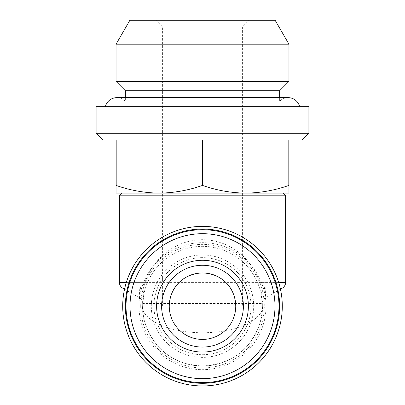 <?xml version="1.0" encoding="UTF-8"?>
<svg xmlns="http://www.w3.org/2000/svg" width="405" height="405" viewBox="0 0 405 405"><rect width="100%" height="100%" fill="white"/><g stroke="black" fill="none" stroke-linecap="round" stroke-linejoin="round"><path stroke-width="0.3" stroke-dasharray="2.02 1.52" d="M202.5 272.924A33.245 33.245 0 0 1 235.745 306.17A33.245 33.245 0 0 1 202.5 339.415A33.245 33.245 0 0 1 169.255 306.17L162.602 306.17L169.255 306.17A33.245 33.245 0 0 1 202.5 272.924M161.605 306.17A40.895 40.895 0 0 0 202.5 347.065A40.895 40.895 0 0 0 243.395 306.17A40.895 40.895 0 0 0 202.5 265.275A40.895 40.895 0 0 0 161.605 306.17M122.71 306.17A79.79 79.79 0 0 0 202.5 385.96A79.79 79.79 0 0 0 282.29 306.17A79.79 79.79 0 0 0 202.5 226.38A79.79 79.79 0 0 0 122.71 306.17M265.619 297.741L265.67 297.741A6.647 6.647 0 0 0 262.344 303.497L262.344 306.17A59.844 59.844 0 0 1 202.5 366.014A59.844 59.844 0 0 1 142.656 306.17A59.844 59.844 0 0 1 202.5 246.326A59.844 59.844 0 0 1 262.344 306.17C264.748 313.951 246.792 332.404 202.5 332.768C158.208 332.404 140.251 313.951 142.656 306.17C141.856 316.573 145.846 328.541 154.624 342.078C165.017 356.602 180.974 364.581 202.5 366.014C224.026 364.581 239.983 356.602 250.376 342.078C259.154 328.541 263.144 316.573 262.344 306.17L261.316 295.129A6.647 6.308 -10.6 0 1 265.24 288.142L265.619 297.741C263.483 299.067 262.374 300.986 262.288 303.497L262.293 303.77M142.707 303.77L142.712 303.497C142.626 300.986 141.517 299.067 139.381 297.741L139.76 288.142A6.647 6.308 10.6 0 1 143.684 295.129L142.656 306.17L142.656 303.497L262.288 303.497M124.532 289.195L139.33 297.741L265.67 297.741L280.468 289.195M143.684 295.129C143.826 293.509 144.803 290.056 146.615 284.761A6.647 2.157 21 0 0 145.005 282.381C153.136 258.861 174.833 239.871 202.576 239.679C230.334 240.013 251.758 258.775 259.995 282.381A6.647 2.157 -21 0 0 258.385 284.761C260.197 290.061 261.174 293.519 261.316 295.129M280.23 288.142L265.24 288.142C263.933 287.418 262.187 285.5 259.995 282.381L278.665 282.381M139.381 297.741L139.33 297.741A6.647 6.647 0 0 1 142.656 303.497L142.712 303.497M302.241 139.938L288.942 139.938L288.942 193.134L245.719 193.134C260.41 192.927 274.777 190.365 288.811 185.455L288.811 139.938L202.627 139.938L288.811 139.938L202.627 139.938L202.627 185.455C216.7 190.375 231.063 192.932 245.719 193.134L159.281 193.134C173.973 192.927 188.335 190.365 202.373 185.455L202.373 139.938L116.189 139.938L202.373 139.938L116.189 139.938L116.189 185.455C130.258 190.375 144.625 192.932 159.281 193.134L116.058 193.134L116.058 139.938L102.759 139.938M125.368 97.645L125.368 101.26L279.632 101.26L125.368 101.26A11.836 11.836 0 0 0 116.858 97.645L288.142 97.645A11.836 11.836 0 0 0 279.632 101.26L279.632 97.645M299.644 106.692L105.356 106.692L299.644 106.692M162.602 306.17L162.602 26.897L242.398 26.897L162.602 26.897L155.955 20.25L249.045 20.25L155.955 20.25M242.398 306.17L235.745 306.17L242.398 306.17L242.398 26.897L249.045 20.25M153.961 306.17A48.539 48.539 0 0 1 202.5 257.631A48.539 48.539 0 0 1 251.039 306.17A48.539 48.539 0 0 1 202.5 354.709A48.539 48.539 0 0 1 153.961 306.17A48.539 48.539 0 0 1 202.5 257.631A48.539 48.539 0 0 1 251.039 306.17A48.539 48.539 0 0 1 202.5 354.709A48.539 48.539 0 0 1 153.961 306.17M139.001 306.17A63.499 63.499 0 0 1 202.5 242.671A63.499 63.499 0 0 1 265.999 306.17A63.499 63.499 0 0 1 202.5 369.674A63.499 63.499 0 0 1 139.001 306.17M151.298 306.17A51.202 51.202 0 0 1 202.5 254.973A51.202 51.202 0 0 1 253.702 306.17A51.202 51.202 0 0 1 202.5 357.372A51.202 51.202 0 0 1 151.298 306.17M126.031 306.17A76.469 76.469 0 0 1 202.5 229.706A76.469 76.469 0 0 1 278.969 306.17A76.469 76.469 0 0 1 202.5 382.639A76.469 76.469 0 0 1 126.031 306.17M279.632 90.735L125.368 90.735M288.942 81.425L116.058 81.425M288.942 44.185L116.058 44.185M275.122 20.25L129.878 20.25M308.888 106.692L96.112 106.692M308.888 133.291L96.112 133.291M202.627 139.938L202.373 139.938M202.627 185.455L202.373 185.455M245.719 193.134L159.281 193.134M122.042 193.134L282.958 193.134M119.384 195.792L285.616 195.792M126.335 282.381L145.005 282.381C142.823 285.495 141.072 287.413 139.76 288.142L124.77 288.142M258.385 284.761C250.032 262.855 229.073 246.625 202.429 246.326C175.972 246.62 154.892 262.941 146.615 284.761M140.707 306.17A61.793 61.793 0 0 0 202.5 367.963A61.793 61.793 0 0 0 264.293 306.17A61.793 61.793 0 0 0 202.5 244.377A61.793 61.793 0 0 0 140.707 306.17M262.344 306.17A59.844 59.844 0 0 1 202.5 366.014A59.844 59.844 0 0 1 142.656 306.17M122.71 288.142L282.29 288.142M285.616 282.381L119.384 282.381M142.707 303.76L142.737 303.031M262.263 303.031L262.293 303.76"/><path stroke-width="0.61" d="M202.5 272.924C221.859 273.572 235.371 287.54 235.745 306.17A33.245 33.245 0 0 0 202.5 272.924A33.245 33.245 0 0 0 169.255 306.17A33.245 33.245 0 0 0 202.5 339.415A33.245 33.245 0 0 0 235.745 306.17C235.366 287.57 221.91 273.603 202.54 272.924C183.166 273.552 169.629 287.53 169.255 306.17C169.634 287.56 183.116 273.577 202.5 272.924M280.468 289.195L282.29 288.142A6.647 6.647 0 0 0 285.616 282.381L285.616 195.792L119.384 195.792L119.384 282.381L126.335 282.381M124.532 289.195L122.71 288.142A6.647 6.647 0 0 1 119.384 282.381M282.29 306.17A79.79 79.79 0 0 1 202.5 385.96A79.79 79.79 0 0 1 122.71 306.17A79.79 79.79 0 0 1 202.5 226.38A79.79 79.79 0 0 1 282.29 306.17M279.632 306.17A77.132 77.132 0 0 1 202.5 383.302A77.132 77.132 0 0 1 125.368 306.17A77.132 77.132 0 0 1 202.5 229.038A77.132 77.132 0 0 1 279.632 306.17M285.616 195.792L282.958 193.134L245.719 193.134C231.027 192.927 216.665 190.365 202.627 185.455L202.627 139.938L302.241 139.938L308.888 133.291L308.888 106.692L96.112 106.692L96.112 133.291L308.888 133.291M96.112 133.291L102.759 139.938L202.373 139.938L202.373 185.455C188.3 190.375 173.937 192.932 159.281 193.134L122.042 193.134L119.384 195.792M202.373 139.938L202.627 139.938M125.368 97.645L125.368 90.735L279.632 90.735L279.632 97.645M105.356 106.692A11.836 11.836 0 0 1 116.858 97.645L288.142 97.645A11.836 11.836 0 0 1 299.644 106.692M129.878 20.25L275.122 20.25L288.942 44.185L116.058 44.185L129.878 20.25M125.368 90.735L116.058 81.425L288.942 81.425L288.942 44.185M116.058 81.425L116.058 44.185M279.632 90.735L288.942 81.425M243.395 306.17A40.895 40.895 0 0 1 202.5 347.065A40.895 40.895 0 0 1 161.605 306.17A40.895 40.895 0 0 1 202.5 265.275A40.895 40.895 0 0 1 243.395 306.17M126.031 306.17A76.469 76.469 0 0 1 202.5 229.706A76.469 76.469 0 0 1 278.969 306.17A76.469 76.469 0 0 1 202.5 382.639A76.469 76.469 0 0 1 126.031 306.17M130.02 306.17A72.48 72.48 0 0 1 202.5 233.695A72.48 72.48 0 0 1 274.98 306.17A72.48 72.48 0 0 1 202.5 378.65A72.48 72.48 0 0 1 130.02 306.17M248.381 306.17A45.881 45.881 0 0 1 202.5 352.051A45.881 45.881 0 0 1 156.619 306.17A45.881 45.881 0 0 1 202.5 260.288A45.881 45.881 0 0 1 248.381 306.17M116.058 139.938L116.058 193.134L159.281 193.134C144.59 192.927 130.223 190.365 116.189 185.455L116.189 139.938M288.811 139.938L288.811 185.455C274.742 190.375 260.375 192.932 245.719 193.134L288.942 193.134L288.942 139.938M202.373 185.455L202.627 185.455M159.281 193.134L245.719 193.134M282.29 288.142L280.23 288.142M278.665 282.381L285.616 282.381M124.77 288.142L122.71 288.142"/></g></svg>
